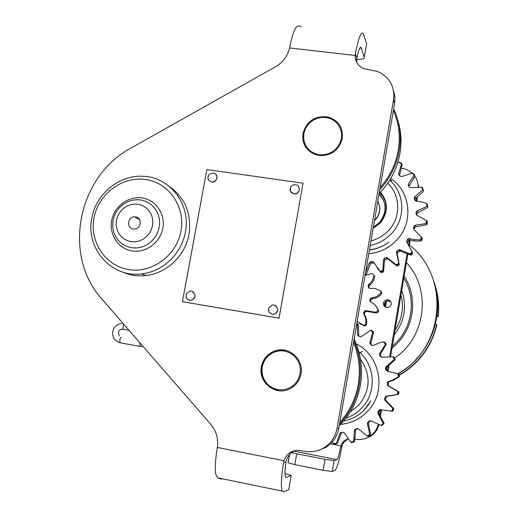 <?xml version="1.0" encoding="UTF-8"?>
<svg xmlns="http://www.w3.org/2000/svg" width="518" height="518" viewBox="0 0 518 518"><rect width="100%" height="100%" fill="white"/><g stroke="black" fill="none" stroke-linecap="round" stroke-linejoin="round"><path stroke-width="0.78" d="M391.252 304.286C391.31 301.366 389.866 299.851 386.927 299.741L384.621 300.79L383.424 303.004C383.385 305.983 384.861 307.491 387.872 307.543L390.099 306.462L391.252 304.286M390.812 301.729L387.736 300.731L385.729 301.534L384.265 303.969L384.822 306.695M347.973 439.031L344.004 442.022L342.527 444.476L341.822 446.846C339.277 460.45 337.05 468.259 335.127 470.279L332.271 471.484L323.141 470.299L325.032 459.349L334.142 460.586L336.953 459.602C337.969 458.644 339.18 454.5 340.585 447.183L341.537 444.256L343.162 441.873L345.37 440.028L347.876 438.901M417.761 183.016L418.57 186.914M380.594 415.792L381.565 410.01M388.118 371.212L389.037 365.747M390.598 356.52L407.808 254.539M409.311 245.655L410.237 240.164M416.841 201.036L417.469 197.287M378.982 424.818C377.525 429.959 374.52 433.903 369.975 436.642L364.497 438.785M291.679 452.622L296.71 453.762L294.807 464.646L323.141 470.299M294.807 464.646L288.053 462.749L289.471 454.681M296.71 453.762L325.032 459.349M355.147 439.109L355.439 439.167C360.243 440.028 364.763 439.27 368.991 436.881C373.705 434.039 376.767 429.927 378.179 424.559M416.491 197.98L415.986 200.99M409.583 238.882L409.524 239.251M409.382 240.087L408.624 244.58M406.986 254.28L389.73 356.475M388.047 366.427L387.25 371.16L385.942 370.111L385.45 368.233L385.761 366.964L394.23 359.57L393.052 356.798L382.077 357.258L380.549 356.611L379.545 354.947L379.713 353.334L385.483 344.269L383.585 341.945L380.322 342.553L372.902 345.545L371.613 345.208L370.195 343.9L369.904 342.314L372.856 332.103L370.396 330.419L360.813 336.94L358.178 335.968L357.459 334.544L357.414 324.028L356.747 323.795M380.736 409.751L379.888 414.756M418.13 186.901C418.13 182.815 416.951 179.111 414.588 175.803M412.069 251.832L412.276 252.519L410.703 254.221L410.042 254.027L412.069 251.832L406.876 242.256L406.805 240.624L408.029 238.876L409.214 238.468L414.141 239.659L420.292 239.892L421.607 237.238L413.94 229.468L413.409 227.926L413.999 226.12L415.332 225.201L426.081 223.562L426.586 220.662L417.048 215.32L416.103 213.992L416.155 212.102L417.165 210.865L426.942 206.404L426.586 203.509L423.53 202.324L415.598 200.926L414.685 199.987L414.193 198.174L414.497 196.957L422.817 189.86L421.646 187.205L410.806 187.671L409.291 187.063L408.294 185.483L408.449 183.948L414.096 175.291L412.205 173.103L406.449 169.431L401.826 168.169M342.262 138.643C338.986 150.317 331.287 155.957 319.159 155.555C307.439 152.778 302.046 145.416 302.978 133.476C306.695 121.024 315.009 115.52 327.92 116.958C338.448 120.338 343.233 127.564 342.262 138.643M301.003 373.899C299.475 381.235 295.331 386.396 288.571 389.394C274.598 395.681 258.029 381.74 261.337 366.725C263.086 358.741 267.761 353.412 275.369 350.725C288.96 345.946 304.066 359.466 301.003 373.899M288.727 489.581L283.624 492.016L282.18 491.077C280.788 486.765 281.255 477.266 283.566 462.587L284 460.742C285.237 456.902 287.581 454.008 291.019 452.046L293.667 450.919L297.196 450.284L304.461 451.262C311.208 452.505 317.573 451.437 323.543 448.057C330.853 443.583 335.334 437.075 336.991 428.535L393.525 99.696C394.91 86.493 389.607 77.104 377.616 71.523L363.753 68.557C358.035 66.019 355.16 61.655 355.134 55.465L355.335 53.71C358.45 38.079 361.098 31.32 363.286 33.43L366.608 43.991L366.453 44.891M221.244 479.182L217.884 477.861L215.734 474.229C214.821 468.22 215.326 459.563 217.236 448.245L217.366 447.461L284 460.742M301.249 26.619L298.925 25.9L296.484 26.858C293.997 29.979 291.744 36.772 289.717 47.229L289.575 47.96C287.671 56.08 283.048 62.315 275.693 66.66L131.112 148.018C77.674 176.204 61.901 255.38 102.117 299.32L210.755 424.307C216.291 430.976 218.499 438.694 217.366 447.461M356.682 59.35C360.496 59.576 362.95 59.201 364.05 58.23L364.29 57.258L361.137 47.598C359.965 46.426 358.534 49.935 356.85 58.133L356.805 62.594M393.525 90.779L394.651 95.241L394.956 98.932L394.58 103.581L393.525 99.696M317.515 450.66L325.518 447.571C332.737 443.155 337.16 436.732 338.791 428.302L394.58 103.581M296.031 450.395L293.402 451.515C290.002 453.444 287.691 456.306 286.467 460.101L286.046 461.914C284.874 469.658 284.667 474.656 285.418 476.929L286.176 477.454L291.135 475.388L284.971 473.543M262.231 366.886L261.946 371.244L262.607 375.556L264.199 379.616L266.64 383.21L269.807 386.163L273.549 388.332L277.674 389.594L281.98 389.886L286.247 389.199L290.261 387.555L293.816 385.042L296.73 381.792L298.86 377.952L300.09 373.737L300.369 369.347L299.676 365.009L298.051 360.942L295.577 357.355L292.379 354.422L288.623 352.292L284.492 351.062L280.206 350.803L275.964 351.515L271.982 353.166L268.466 355.672L265.579 358.903L263.468 362.704L262.231 366.886M287.199 350.777L281.365 349.896L275.524 350.777C267.929 353.457 263.254 358.786 261.512 366.763C260.612 379.94 266.53 387.943 279.26 390.753M341.362 138.526L341.615 134.311L340.915 130.193L339.284 126.373L336.823 123.044L333.644 120.37L329.914 118.492L325.822 117.495L321.574 117.424L317.385 118.292L313.455 120.04L309.984 122.585L307.142 125.803L305.063 129.532L303.865 133.592L303.593 137.775L304.273 141.874L305.866 145.688L308.301 149.022L311.447 151.716L315.158 153.626L319.25 154.655L323.51 154.759L327.732 153.917L331.695 152.169L335.198 149.618L338.073 146.374L340.158 142.618L341.362 138.526M340.747 127.175C338.047 121.97 333.806 118.641 328.036 117.185C315.138 115.747 306.831 121.251 303.114 133.689C302.305 138.604 303.192 143.136 305.775 147.287M111.7 220.422C114.31 206.326 128.503 195.798 142.133 197.934C155.808 199.857 165.579 214.109 162.794 228.367C160.224 242.657 145.733 253.25 132.064 250.919C118.357 248.808 108.89 234.486 111.7 220.422M94.075 217.683C89.277 241.479 105.199 265.857 128.522 269.574C151.768 273.646 176.586 255.594 180.944 231.19C185.651 206.837 168.862 182.647 145.642 179.487C122.481 175.971 98.53 193.829 94.075 217.683M185.334 232.291C181.604 253.852 162.639 271.827 141.615 273.886C111.26 278.147 85.114 247.954 91.919 217.754C96.18 193.654 119.522 174.657 143.169 176.295C169.956 176.975 191.142 204.558 185.334 232.291M122.222 271.905C129.649 275.22 137.497 276.437 145.759 275.563C166.537 273.543 185.276 255.795 188.953 234.492C191.802 213.843 185.185 197.753 169.101 186.221M133.288 228.969L134.402 229.034C141.362 229.073 142.476 217.592 135.593 216.867L134.609 216.802C127.603 216.621 126.34 228.198 133.288 228.969M140.585 199.916L137.471 199.67L132.453 200.168L127.603 201.755L123.154 204.338L119.295 207.815L116.207 212.017L114.018 216.764L112.846 221.827L112.73 226.988L113.682 232.012L115.663 236.668L118.583 240.734L122.313 244.036L126.683 246.413L131.494 247.753L136.674 247.986L141.543 247.118L146.18 245.228L150.382 242.411L153.963 238.772L156.766 234.486L158.663 229.727L159.576 224.721L159.466 219.671L158.333 214.815L156.235 210.353L153.263 206.481L149.553 203.373L145.267 201.152L140.585 199.916M137.989 204.254L133.903 204.111L129.843 204.914L126.016 206.617L122.617 209.13L119.813 212.328L117.735 216.058L116.498 220.131L116.149 224.339L116.718 228.49L118.175 232.362L120.448 235.768L123.426 238.533L126.962 240.52L130.879 241.634L134.984 241.802L139.064 241.019L142.923 239.329L146.354 236.81L149.184 233.586L151.282 229.83L152.525 225.725L152.855 221.477L152.266 217.307L150.777 213.429L148.472 210.03L145.467 207.284L141.913 205.329L137.989 204.254M339.802 422.41C349.54 411.499 355.691 398.808 358.268 384.337C360.638 369.833 359.065 355.827 353.561 342.32M353.872 340.527C359.952 354.597 361.752 369.263 359.278 384.524C356.559 399.747 349.961 412.982 339.491 424.236M339.225 425.802C350.531 414.381 357.614 400.705 360.476 384.783C363.04 368.816 360.923 353.58 354.124 339.063M380.141 187.62C389.724 176.767 395.758 164.355 398.251 150.388C400.524 136.402 398.918 123.057 393.415 110.353M393.68 108.806C399.754 122.028 401.599 136.001 399.216 150.712C396.587 165.404 390.119 178.354 379.804 189.569M379.137 193.473C390.274 182.058 397.228 168.667 399.993 153.296C401.806 142.385 401.185 131.727 398.128 121.316M380.49 192.068C388.448 202.24 388.37 212.555 380.27 223.025L373.141 228.341M373.213 227.946L380.005 222.824C387.969 212.522 388.034 202.376 380.193 192.385M408.864 186.363L414.51 177.188L414.73 176.327L414.329 174.838L414.096 175.291M414.834 200.33L415.08 198.938L423.128 191.628L423.556 190.87L423.212 189.471L422.817 189.86M416.712 215.151L417.081 213.099L427.784 207.42L427.188 203.878L427.784 207.42M414.044 229.539L414.886 227.35L415.909 226.91L427.02 224.611L427.408 222.371L427.091 221.173L426.702 223.42L427.02 224.611M407.252 242.715L408.683 240.494L409.848 240.067L414.678 241.097L421.315 240.999L422.332 238.953L421.982 237.853L420.959 239.918L421.315 240.999M398.763 263.228L398.802 263.934L396.814 265.132L396.205 264.776L398.763 263.228L396.464 252.609L397.209 254.066L397.448 252.674L400.064 251.003L411.13 255.212L412.691 253.522L411.46 250.064M396.464 252.609L396.691 251.172L399.339 249.501L410.042 254.027M382.828 270.48L382.692 271.154L380.458 271.749L379.947 271.251L382.828 270.48L383.566 259.673L384.434 261.066L384.77 260.03L387.619 258.825L396.665 265.786L397.325 266.051L399.3 264.86L397.209 254.066M383.566 259.673L384.375 258.262L386.771 257.394L396.205 264.776M365.468 273.005L369.276 262.885L370.266 264.238L371.438 263.15L374.067 263.027M369.276 262.885L370.435 261.758L372.338 261.519L373.756 262.328L379.947 271.251M379.105 193.641C386.894 203.043 386.978 212.71 379.37 222.636L373.329 227.272M414.329 174.838L412.865 173.135L412.205 173.103L402.013 176.457L400.395 176.288L398.977 175.065L398.679 173.569L401.528 163.882L399.08 162.328L397.643 162.989M388.882 242.113L388.869 242.126C383.106 246.432 376.638 248.99 369.457 249.805M389.685 180.186C404.888 193.162 405.937 218.531 391.692 233.378C385.8 239.659 378.639 243.667 370.215 245.396M421.646 187.205L422.3 187.412L423.212 189.471M426.586 203.509L427.188 203.878M427.467 206.125L426.942 206.404M426.586 220.662L427.091 221.173M426.702 223.42L426.081 223.562M421.607 237.238L421.982 237.853M420.959 239.918L420.292 239.892M412.276 252.519L412.691 253.522M410.703 254.221L411.13 255.212M398.802 263.934L399.3 264.86M396.814 265.132L397.325 266.051M380.458 271.749L381.073 272.63L383.294 272.034L383.579 271.367L384.434 261.066M382.692 271.154L383.294 272.034M376.962 267.864L381.073 272.63M365.222 274.462L366.019 274.469L366.511 273.892L370.266 264.238M365.358 273.659L366.019 274.469M365.598 273.005L365.404 273.42M379.985 192.605L384.408 198.912M380.05 192.534L384.356 198.789M380.16 192.418L384.265 198.575M399.08 162.328L399.695 162.205L401.592 163.41L402.072 164.964L399.514 175.511M379.046 193.997L383.45 200.097M401.592 163.41L401.528 163.882M380.549 356.611L381.468 357.122L380.477 355.471L380.62 353.872L386.324 344.133L384.265 341.906L386.324 344.133M387.199 371.16L386.324 368.628L386.622 367.372L394.755 360.088L395.176 359.414L393.732 356.934L395.176 359.414M383.197 423.18L383.424 423.789L381.837 425.498L381.151 425.375L383.197 423.18L377.946 413.448L377.868 411.797L379.105 410.029L380.542 409.686L391.524 411.117L392.858 408.417L385.101 400.479L384.563 398.905L385.878 396.244L397.41 394.451L397.928 391.472L388.28 385.981L389.115 386.208L388.183 384.855L388.241 382.931L389.05 381.721L393.13 380.374L399.384 376.618L399.113 374.307L398.148 373.854M388.28 385.981L387.328 384.609L387.742 381.772L392.398 380.108L398.329 376.774L397.986 373.776L387.237 371.16M385.101 400.479L385.962 400.569L385.45 399.015L386.745 396.374L398.562 394.327L398.957 392.035L398.4 391.504L389.115 386.208M377.946 413.448L378.878 413.416L378.82 411.784L380.562 409.693M369.755 434.511L369.807 435.139L368.499 435.916L367.799 436.311L367.171 436.026L369.755 434.511L367.417 423.802L368.447 423.679L368.693 422.241L370.564 420.752L369.541 420.849L370.972 420.946L381.151 425.375M367.417 423.802L367.644 422.358L369.541 420.849M353.671 441.485L353.548 442.074L351.301 442.625L350.77 442.191L353.671 441.485L354.396 430.685L355.549 430.49L355.892 429.435L357.88 428.503M354.396 430.685L354.726 429.616L356.999 428.561L358.611 428.975L367.171 436.026M336.299 443.544L336.027 444.049L333.715 443.932L333.32 443.389L336.299 443.544L339.983 433.534L341.265 433.32L341.945 432.375M339.983 433.534L340.656 432.588L343.071 432.265L344.502 433.106L350.77 442.191M358.825 351.651L359.783 352.505C375.362 366.317 376.521 392.838 361.985 407.828C357.498 412.613 352.156 416.051 345.966 418.13M370.648 401.139L365.022 408.909L370.648 401.139C364.691 411.862 355.678 418.505 343.602 421.063M381.837 425.498L384.032 423.705L383.864 422.921L378.878 413.416M385.735 343.706L385.483 344.269M383.585 341.945L384.265 341.906M393.052 356.798L393.732 356.934M394.645 359.084L394.23 359.57M397.986 373.776L399.113 374.307M398.607 374.074L398.879 376.398L399.384 376.618M398.879 376.398L398.329 376.774M397.928 391.472L398.957 392.035M398.452 391.919L398.051 394.224L398.562 394.327M398.051 394.224L397.41 394.451M392.858 408.417L393.246 408.967L392.21 411.065L392.761 411.059L393.79 408.974L393.408 408.294L385.962 400.569M393.246 408.967L393.79 408.974M392.21 411.065L391.524 411.117M390.242 411.175L392.761 411.059M383.424 423.789L384.032 423.705M367.799 436.311L370.5 434.978L370.571 434.162L368.447 423.679M369.807 435.139L370.5 434.978M353.548 442.074L354.344 441.873L354.649 441.09L355.549 430.49M336.027 444.049L337.451 443.155L341.265 433.32M356.831 323.297L358.093 324.015L358.346 324.825L358.812 336.273M357.329 323.465L357.414 324.028M332.465 441.783L333.32 443.389M370.396 330.419L371.03 330.212L373.607 332.019L370.901 342.948L371.205 344.528L372.345 345.571M372.941 331.514L372.856 332.103M366.349 325.032L364.653 326.062L363.817 325.44L365.527 324.404L366.349 325.032C367.132 321.529 366.621 318.233 364.801 315.151L364.335 314.381L364.517 312.781L366.317 311.266L375.634 312.937L377.933 312.373L378.807 310.599L378.075 309.855C376.819 306.468 374.572 303.969 371.335 302.357L370.512 301.962L369.794 300.518L370.59 301.327L370.83 299.903L371.982 298.769L372.882 298.659C376.45 298.167 379.383 296.529 381.675 293.758L381.442 291.802L380.73 290.922L374.754 288.351L369.988 288.403L368.674 287.574L368.104 286.247L368.466 284.673L369.166 284.097C371.924 281.747 373.517 278.794 373.938 275.233L374.695 276.224C374.281 279.759 372.701 282.692 369.962 285.023L369.263 285.599L368.907 287.16L369.405 288.312M365.527 324.404C366.317 320.869 365.799 317.553 363.966 314.445L363.494 313.668L363.681 312.063L365.494 310.528L374.877 312.212L377.195 311.648L377.933 312.373M380.73 290.922L380.963 292.89L381.675 293.758M365.067 275.356L371.387 273.672L372.669 273.718L373.938 275.233M378.075 309.855L377.195 311.648M361.629 295.389L360.606 301.334M357.148 321.445L363.817 325.44M369.794 300.518L370.04 299.08L371.199 297.947L372.105 297.837C375.705 297.338 378.658 295.687 380.963 292.89M378.807 310.599L375.466 305.452M359.583 323.556L364.653 326.062M385.729 301.534L384.855 306.714M385.496 307.129L386.525 301.062M435.385 324.268L436.687 324.482C431.313 346.561 418.822 363.403 399.203 374.993M436.687 324.482L436.855 324.838C431.468 346.95 418.933 363.765 399.236 375.297M409.414 245.033C450.615 276.897 444.69 348.614 397.779 373.679M433.462 280.296C445.765 314.452 430.173 355.957 398.115 373.834M434.019 281.993C437.95 293.046 439.296 304.448 438.06 316.187L438.228 316.576C439.419 305.303 438.209 294.328 434.596 283.644M436.907 316.356L438.228 316.576M438.06 316.187L436.952 315.999M374.508 220.409C380.031 214.646 381.131 208.255 377.803 201.23M374.443 220.791C379.882 215.346 381.17 209.149 378.308 202.214M303.049 183.204L206.922 169.574L182.42 301.683L279.053 318.13L303.049 183.204L279.053 318.13M279.215 318.207L182.42 301.683M293.803 193.9L294.302 193.946C300 194.392 301.133 185.211 295.454 184.648L292.495 185.191L290.585 187.043L290.248 191.103L293.803 193.9M291.025 192.392L294.328 193.985C298.886 193.013 300.233 190.456 298.362 186.305M290.009 188.817L290.106 190.598M272.319 314.355L274.139 314.303C279.034 311.033 278.988 307.906 273.996 304.927L272.28 304.96L268.764 307.964L268.544 308.709L268.531 310.645L269.276 312.419L272.319 314.355M272.351 314.374L274.171 314.322C278.606 311.849 279.008 308.87 275.382 305.393M211.609 182.045L212.004 182.083C217.554 182.614 218.829 173.504 213.293 172.954L209.414 174.236C207.673 176.178 207.459 178.211 208.76 180.348L211.609 182.045M211.655 182.083L212.05 182.122C216.9 180.924 218.084 178.231 215.592 174.035M189.737 300.343L191.213 300.349C196.251 297.254 196.328 294.172 191.446 291.09L190.054 291.077L186.966 292.961C185.509 295.409 185.781 297.585 187.781 299.488L189.737 300.343M189.782 300.362L191.259 300.362C195.966 297.844 196.361 294.846 192.437 291.375M293.369 451.016L336.953 459.602M330.484 443.861L340.896 445.881M340.585 447.183L341.822 446.846M334.142 460.586L332.271 471.484M289.575 47.96L355.134 55.465M359.855 47.96L361.363 48.129M355.62 59.732L356.649 59.855M285.696 477.356L286.176 477.454M338.791 428.302L336.991 428.535M288.675 489.886L291.155 475.705M286.046 461.914L283.566 462.587M356.85 58.133L355.335 53.71M364.29 57.258L366.608 43.991M390.727 178.47C410.664 191.537 413.882 222.384 396.84 239.996C389.167 248.077 379.811 252.68 368.771 253.814M408.456 183.948L409.09 186.027M414.801 196.723L415.378 198.692M417.165 210.865L417.722 212.71M415.332 225.201L415.909 226.91M409.447 238.526L410.075 240.112M396.853 251.023L397.61 252.525M384.375 258.262L385.256 259.693M370.435 261.758L371.438 263.15M389.912 179.824L391.666 180.866M387.671 183.236C400.628 195.144 401.146 217.327 388.623 230.419C383.76 235.619 377.881 239.102 370.992 240.876M398.679 173.569L399.255 175.291M372.338 261.519L373.323 262.917M387.742 257.893L388.571 259.298M386.15 257.504L387.004 258.948M399.98 249.734L400.699 251.217M398.342 249.805L399.087 251.321M407.893 239.044L408.547 240.663M406.805 240.624L407.472 242.223M413.999 226.12L414.594 227.855M413.409 227.926L413.947 229.474M416.155 212.102L416.731 213.973M416.103 213.992L416.368 214.834M414.193 198.174L414.788 200.168M356.222 343.881C380.49 355.659 386.914 391.718 367.786 411.091C360.347 418.874 351.295 423.303 340.63 424.365M379.713 353.334L380.626 353.865M386.072 366.725L386.92 367.126M388.409 381.39L389.245 381.656M386.519 396.121L387.373 396.251M367.806 422.215L368.848 422.099M355.212 429.286L356.378 429.105M359.783 352.505L362.47 351.631M360.489 359.155C371.141 374.909 370.584 390.222 358.825 405.108L350.317 411.791M369.904 342.314L370.901 342.948M370.195 343.9L371.205 344.528M371.613 345.208L372.092 345.506M357.459 334.544L358.566 335.243M356.999 428.561L357.66 428.457M369.315 421.005L370.344 420.901M378.969 410.204L379.914 410.204M377.868 411.797L378.82 411.784M385.165 397.06L386.046 397.183M384.563 398.905L385.45 399.015M387.38 382.666L388.241 382.931M387.328 384.609L388.183 384.855M385.45 368.233L386.324 368.628M385.942 370.111L386.81 370.493M379.545 354.947L380.477 355.471M366.258 310.651L367.074 311.383M370.04 299.08L370.83 299.903M371.199 297.947L371.982 298.769M372.105 297.837L372.882 298.659M364.666 310.981L365.494 311.713M363.681 312.063L364.517 312.781M363.494 313.668L364.335 314.381M363.966 314.445L364.801 315.151M367.074 311.046L367.89 311.778M368.104 286.247L368.907 287.16M368.466 284.673L369.263 285.599M368.674 287.574L369.269 288.248M369.166 284.097L369.962 285.023M401.767 290.32C407.109 306.41 404.603 321.257 394.25 334.861M392.353 346.102C412.134 330.076 417.191 299.585 403.794 278.315M404.144 276.249C419.12 298.536 413.655 331.526 392.029 348.044M406.442 262.639C431.636 289.536 425.932 337.471 394.599 358.029M421.788 352.875L413.131 362.594M395.007 330.38C402.104 319.386 404.098 307.582 400.984 294.962M120.351 342.825L120.105 342.786C119.49 340.468 119.885 338.597 121.296 337.16M140.087 346.406L139.821 342.702M123.401 323.802L122.941 329.228M387.736 300.731L386.927 299.741M368.991 436.881L369.975 436.642M345.862 439.737L347.054 439.471M289.575 454.564L288.118 462.859M217.884 477.861L282.18 491.077M360.217 47.494L361.137 47.598M293.402 451.515L291.019 452.046M325.518 447.571L323.543 448.057M141.615 273.886L145.759 275.563M139.595 219.613L134.609 216.802M409.214 238.468L409.848 240.067M387.509 243.11C382.006 246.872 375.977 249.177 369.418 250.019M372.565 261.506L373.549 262.904M386.771 257.394L387.619 258.825M399.339 249.501L400.064 251.003M414.141 239.659L414.678 241.097M388.215 381.449L389.05 381.721M385.878 396.244L386.745 396.374M379.48 409.751L380.413 409.757M355.07 429.351L356.235 429.169M340.656 432.588L341.906 432.381M368.499 435.916L369.198 435.755M392.398 380.108L393.13 380.374M365.494 310.528L366.317 311.266M374.877 312.212L375.634 312.937M290.585 187.043L290.248 191.103M268.764 307.964L268.589 310.599L269.768 313.014M209.414 174.236C207.796 176.062 207.582 178.101 208.76 180.348M186.966 292.961C185.645 295.286 185.917 297.461 187.781 299.488M121.62 323.465C116.88 324.119 113.928 326.806 112.762 331.52C112.199 337.315 114.646 341.071 120.105 342.786L139.86 346.361L143.065 346.438M129.06 330.316L121.827 329.189C120.066 329.396 118.92 330.516 118.395 332.55L119.269 336.059"/></g></svg>
